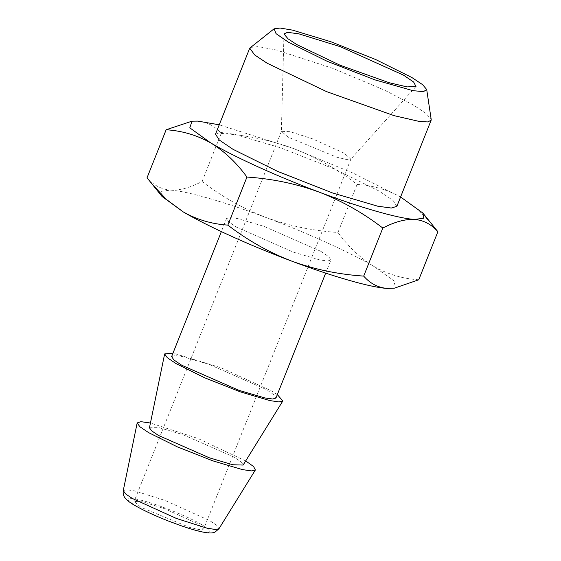 <?xml version="1.0" encoding="UTF-8"?>
<svg xmlns="http://www.w3.org/2000/svg" width="561" height="561" viewBox="0 0 561 561"><rect width="100%" height="100%" fill="white"/><g stroke="black" fill="none" stroke-linecap="round" stroke-linejoin="round"><path stroke-width="0.42" stroke-dasharray="2.81 2.1" d="M344.251 153.209L311.993 138.602L290.107 131.681L281.405 131.33L288.102 137.122L336.754 157.213L346.158 159.408L350.835 159.184L344.251 153.209M140.804 507.263L134.107 501.464L142.81 501.822L164.696 508.736L196.953 523.343L203.65 529.142L199.239 529.605L189.464 527.354L140.804 507.263M250.297 47.433L258.319 46.605L276.461 50.034L333.164 68.484L384.629 90.202L413.646 105.202L426.044 113.392L431.192 119.416M245.69 460.925L197.823 438.436L150.432 423.022M215.508 134.17L221.111 132.48L234.701 134.331L280.072 147.648L335.036 169.254L379.411 191.231L393.142 200.529L396.872 206.343M149.457 427.784L158.938 427.636L182.353 434.438L234.168 457.131L241.405 462.061L243.13 465.062M400.596 196.981L353.065 173.083L293.319 148.448L219.232 124.808M277.323 394.607L271.531 390.954L221.041 367.771L173.012 353.1M190.424 121.379L197.858 121.106C207.002 121.926 214.793 126.036 221.216 133.427C246.384 135.089 270.416 140.096 293.319 148.448C316.004 157.192 337.259 169.184 357.077 184.422C373.079 185.474 387.939 189.863 401.648 197.598L418.625 210.207L433.52 226.153M171.645 356.53L174.871 355.555L182.69 356.621L208.783 364.278L265.921 389.348L273.817 394.692L275.956 398.044M221.216 133.427L202.093 181.476C190.291 187.64 179.723 190.523 170.397 190.116C161.252 189.295 153.462 185.186 147.038 177.795M357.077 184.422L337.96 232.471C312.793 230.809 288.754 225.803 265.858 217.451C243.172 208.706 221.918 196.715 202.093 181.476M418.758 279.785C402.77 278.754 387.917 274.357 374.187 266.608C360.667 258.397 348.591 247.015 337.96 232.471M320.843 251.328L263.705 226.265L237.612 218.601L229.793 217.535L226.574 218.51L228.713 221.861L236.609 227.205L293.747 252.275L319.84 259.932L327.659 260.998L330.885 260.024L328.739 256.679L320.843 251.328M162.031 196.469L161.266 191.273L170.397 190.116C186.764 191.077 224.568 201.904 265.858 217.451C307.063 232.864 349.959 252.331 374.187 266.608L395.105 281.692L392.917 288.354M201.995 524.787C214.779 532.859 211.834 534.437 193.152 529.521C175.796 524.647 148.279 513.287 135.762 505.819C122.978 497.747 125.923 496.169 144.605 501.092C161.968 505.959 189.478 517.326 201.995 524.787M123.245 490.686L126.113 489.662L134.633 490.903L164.787 500.342L209.793 520.671L216.56 525.173L218.944 528.771M281.405 131.33L134.107 501.464M350.948 159.001L203.65 529.142M283.985 33.948L281.363 131.533M415.974 86.478L350.835 159.184M226.574 218.51L221.364 231.609M325.675 273.116L330.885 260.024"/><path stroke-width="0.84" d="M403.471 75.125L340.45 46.731L298.817 33.828L287.456 32.328L283.985 33.948L288.031 38.821L296.783 44.564L340.057 65.23L389.236 82.74L407.09 86.906L415.974 86.478L413.632 82.032L403.471 75.125M411.9 77.537L375.758 59.571L330.752 41.703L292.449 30.112L280.177 28.05L274.098 28.807L276.033 33.639L288.361 42.152L327.105 61.261L374.783 79.823L412.889 90.644L423.436 91.667L426.697 89.529L422.636 84.676L411.9 77.537M426.697 89.529L431.192 119.416L431.107 120.313L427.629 121.926L419.607 121.52L394.103 115.657L326.6 91.625L267.197 63.26L254.638 54.929L249.743 48.141L274.098 28.807M150.432 423.022L140.853 421.669L137.179 422.938L139.85 426.725L148.609 432.622L177.234 446.815L212.738 460.819L242.331 469.585L251.391 470.917L255.374 469.971L253.579 466.528L245.69 460.925M431.107 120.313L396.872 206.343L391.262 208.04L377.672 206.189L332.308 192.872L277.344 171.259L232.962 149.289L219.239 139.991L215.508 134.17L249.743 48.141M282.835 400.961L243.13 465.062L232.794 464.753L209.337 457.804L158.511 435.462L151.568 430.785L149.457 427.784L164.646 353.928L167.311 357.722L176.07 363.619L204.695 377.805L240.206 391.809L269.792 400.575L278.852 401.907L282.835 400.961L277.323 394.607M219.232 124.808L197.858 121.106L191.995 121.176L189.807 127.838L210.726 142.922C234.954 157.199 277.849 176.659 319.062 192.072C360.351 207.626 398.149 218.446 414.523 219.414L423.653 218.257L422.882 213.054L400.596 196.981M173.012 353.1L164.646 353.928M422.882 213.054L437.882 231.728C431.472 224.351 423.681 220.242 414.523 219.414C405.21 219 394.642 221.875 382.819 228.047C363.044 212.843 341.789 200.845 319.062 192.072C296.208 183.735 272.176 178.728 246.959 177.052C236.349 162.515 224.274 151.133 210.726 142.922C197.016 135.187 182.157 130.79 166.154 129.745L191.995 121.176M325.675 273.116L275.956 398.044L272.737 399.018L264.918 397.952L238.825 390.295L181.687 365.225L173.791 359.874L171.645 356.53L221.364 231.609M151.4 183.37L166.463 199.478L183.265 211.932L162.031 196.469L147.038 177.795L166.154 129.745M227.836 225.108C247.611 240.311 268.866 252.303 291.601 261.082C250.388 245.669 207.493 226.209 183.265 211.932C196.995 219.681 211.848 224.077 227.836 225.108L246.959 177.052M437.882 231.728L418.758 279.785L394.488 288.144L387.062 288.417C370.688 287.456 332.883 276.636 291.601 261.082C314.448 269.42 338.479 274.427 363.696 276.103C370.113 283.48 377.897 287.59 387.062 288.417L394.488 288.144M382.819 228.047L363.696 276.103M132.501 498.533L126.008 494.248L123.245 490.686C122.915 493.519 123.448 495.84 124.851 497.642C127.263 500.559 130.552 503.14 134.724 505.377C143.272 510.3 154.394 515.482 168.09 520.91L180.509 525.538C188.482 528.322 195.319 530.369 201.013 531.674C211.476 533.925 212.998 532.726 214.975 532.123L218.944 528.771L215.431 529.528L206.392 528.013L176.308 518.413L132.501 498.533M137.179 422.938L123.245 490.686M218.944 528.771L255.374 469.971"/></g></svg>
